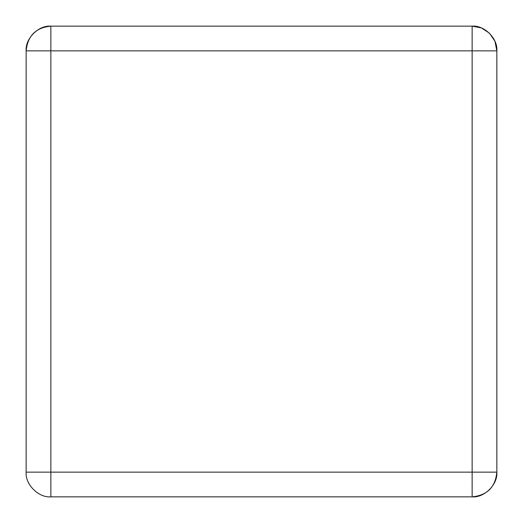 <?xml version="1.0" encoding="UTF-8"?>
<svg xmlns="http://www.w3.org/2000/svg" width="523" height="523" viewBox="0 0 523 523"><rect width="100%" height="100%" fill="white"/><g stroke="black" fill="none" stroke-linecap="round" stroke-linejoin="round"><path stroke-width="0.78" d="M50.862 496.85L472.138 496.85L472.138 472.138L50.862 472.138L50.862 496.85C38.637 497.955 25.045 484.363 26.15 472.138L26.15 50.862C27.614 35.852 35.845 27.614 50.862 26.15L50.862 472.138L26.15 472.138M494.967 41.402L496.85 50.862C497.955 38.637 484.363 25.045 472.138 26.15L481.225 27.882M481.591 28.033L489.325 33.106M489.613 33.387L494.817 41.049M496.85 472.138C495.386 487.148 487.148 495.386 472.138 496.85C484.363 497.955 497.955 484.363 496.85 472.138L496.85 50.862L26.15 50.862C25.045 38.637 38.637 25.045 50.862 26.15L472.138 26.15L472.138 472.138L496.85 472.138"/></g></svg>
